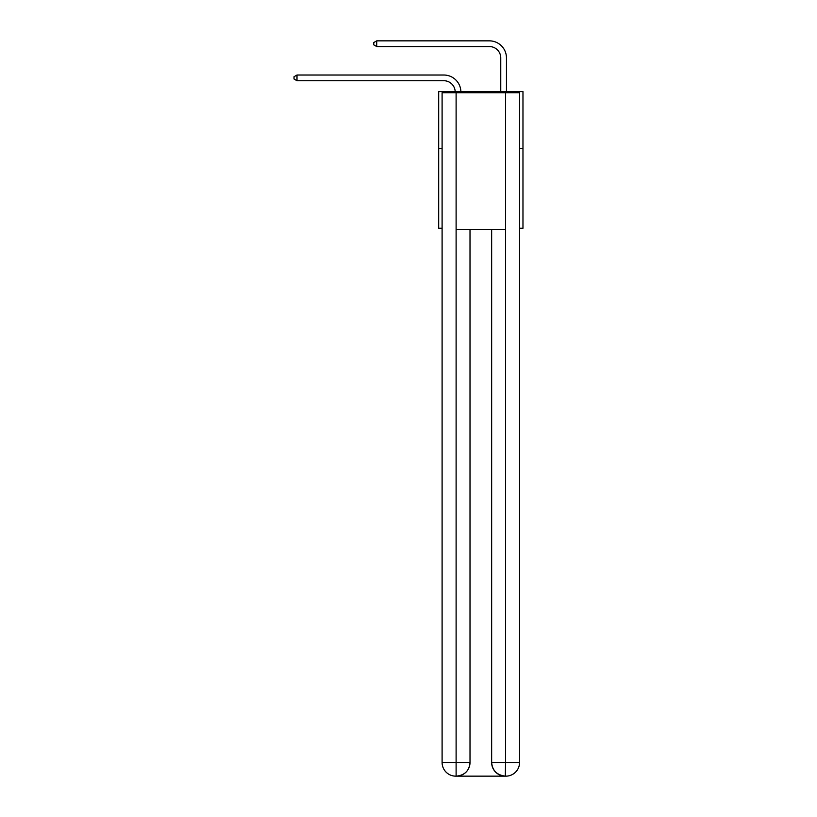 <?xml version="1.0" encoding="UTF-8"?>
<svg xmlns="http://www.w3.org/2000/svg" width="817" height="817" viewBox="0 0 817 817"><rect width="100%" height="100%" fill="white"/><g stroke="black" fill="none" stroke-linecap="round" stroke-linejoin="round"><path stroke-width="1.23" d="M442.099 148.531L438.688 148.531L438.688 91.586L522.972 91.586L522.972 228.27L519.561 228.27M438.688 148.531L438.688 228.27L442.099 228.27M522.972 148.531L519.561 148.531M443.815 80.72A11.387 11.387 178.8 0 1 455.192 91.586A11.387 11.387 178.8 0 0 443.815 80.72A11.387 11.387 178.8 0 1 455.192 91.586A11.387 11.387 178.8 0 0 443.815 80.72A11.387 11.387 178.8 0 1 455.192 91.586A11.387 11.387 178.8 0 0 443.815 80.72A11.387 11.387 178.8 0 1 455.192 91.586A11.387 11.387 178.8 0 0 443.815 80.72A11.387 11.387 178.8 0 1 455.192 91.586A11.387 11.387 178.8 0 0 443.815 80.72A11.387 11.387 178.8 0 1 455.192 91.586A11.387 11.387 178.8 0 0 443.815 80.72A11.387 11.387 178.8 0 1 455.192 91.586A11.387 11.387 178.8 0 0 443.815 80.72A11.387 11.387 178.8 0 1 455.192 91.586A11.387 11.387 178.8 0 0 443.815 80.72A11.387 11.387 178.8 0 1 455.192 91.586A11.387 11.387 178.8 0 0 443.815 80.72A11.387 11.387 178.8 0 1 455.192 91.586A11.387 11.387 178.8 0 0 443.815 80.72A11.387 11.387 178.8 0 1 455.192 91.586A11.387 11.387 178.8 0 0 443.815 80.72A11.387 11.387 178.8 0 1 455.192 91.586A11.387 11.387 178.8 0 0 443.815 80.72A11.387 11.387 178.8 0 1 455.192 91.586A11.387 11.387 178.8 0 0 443.815 80.72A11.387 11.387 178.8 0 1 455.192 91.586A11.387 11.387 178.8 0 0 443.815 80.72A11.387 11.387 178.8 0 1 455.192 91.586A11.387 11.387 178.8 0 0 443.815 80.72A11.387 11.387 178.8 0 1 455.192 91.586A11.387 11.387 178.8 0 0 443.815 80.72A11.387 11.387 178.8 0 1 455.192 91.586A11.387 11.387 178.8 0 0 443.815 80.72A11.387 11.387 178.8 0 1 455.192 91.586A11.387 11.387 178.8 0 0 443.815 80.72A11.387 11.387 178.8 0 1 455.192 91.586A11.387 11.387 0 0 0 443.815 80.72L296.99 80.72L294.028 79.004L294.028 76.727L296.99 75.021L443.815 75.021A17.086 17.086 -1.2 0 1 460.89 91.586M500.76 91.586L500.76 57.936A11.387 11.387 0 0 0 489.373 46.549L376.719 46.549L373.757 44.833L373.757 42.555L376.719 40.85L489.373 40.85A17.086 17.086 1.2 0 1 506.458 57.936L506.458 91.586M455.774 776.15A13.664 13.664 0 0 1 442.099 762.486L470.01 762.486L470.01 229.403L470.01 762.486A13.664 13.664 0 0 1 456.335 776.15L455.774 776.15A13.664 13.664 0 0 1 442.099 762.486L442.099 92.719L456.111 92.719L456.111 229.403L505.549 229.403L505.549 92.719L456.111 92.719M505.549 92.719L519.561 92.719L519.561 762.486A13.664 13.664 0 0 1 505.886 776.15L505.641 776.15M491.65 762.486L505.549 762.486L505.315 776.15A13.664 13.664 0 0 1 491.65 762.486L491.65 229.403L491.65 762.486C492.345 770.533 496.899 775.098 505.315 776.15L456.335 776.15C464.791 775.262 469.346 770.707 470.01 762.486M456.111 229.403L456.111 776.15M296.99 75.021L443.815 75.021L296.99 75.021L443.815 75.021L296.99 75.021L443.815 75.021L296.99 75.021L443.815 75.021L296.99 75.021L443.815 75.021L296.99 75.021L443.815 75.021L296.99 75.021L443.815 75.021L296.99 75.021L443.815 75.021L296.99 75.021L443.815 75.021L296.99 75.021L443.815 75.021L296.99 75.021L443.815 75.021L296.99 75.021L443.815 75.021L296.99 75.021L443.815 75.021L296.99 75.021L443.815 75.021L296.99 75.021L443.815 75.021L296.99 75.021L443.815 75.021L296.99 75.021L443.815 75.021L296.99 75.021L443.815 75.021L296.99 75.021L296.99 80.72M500.76 57.936A11.387 11.387 -178.8 0 0 489.373 46.549A11.387 11.387 -178.8 0 1 500.76 57.936A11.387 11.387 -178.8 0 0 489.373 46.549A11.387 11.387 -178.8 0 1 500.76 57.936A11.387 11.387 -178.8 0 0 489.373 46.549A11.387 11.387 -178.8 0 1 500.76 57.936A11.387 11.387 -178.8 0 0 489.373 46.549A11.387 11.387 -178.8 0 1 500.76 57.936A11.387 11.387 -178.8 0 0 489.373 46.549A11.387 11.387 -178.8 0 1 500.76 57.936A11.387 11.387 -178.8 0 0 489.373 46.549A11.387 11.387 -178.8 0 1 500.76 57.936A11.387 11.387 -178.8 0 0 489.373 46.549A11.387 11.387 -178.8 0 1 500.76 57.936A11.387 11.387 -178.8 0 0 489.373 46.549A11.387 11.387 -178.8 0 1 500.76 57.936A11.387 11.387 -178.8 0 0 489.373 46.549A11.387 11.387 -178.8 0 1 500.76 57.936A11.387 11.387 -178.8 0 0 489.373 46.549A11.387 11.387 -178.8 0 1 500.76 57.936A11.387 11.387 -178.8 0 0 489.373 46.549A11.387 11.387 -178.8 0 1 500.76 57.936A11.387 11.387 -178.8 0 0 489.373 46.549A11.387 11.387 -178.8 0 1 500.76 57.936A11.387 11.387 -178.8 0 0 489.373 46.549A11.387 11.387 -178.8 0 1 500.76 57.936A11.387 11.387 -178.8 0 0 489.373 46.549A11.387 11.387 -178.8 0 1 500.76 57.936A11.387 11.387 -178.8 0 0 489.373 46.549A11.387 11.387 -178.8 0 1 500.76 57.936A11.387 11.387 -178.8 0 0 489.373 46.549A11.387 11.387 -178.8 0 1 500.76 57.936A11.387 11.387 -178.8 0 0 489.373 46.549A11.387 11.387 -178.8 0 1 500.76 57.936A11.387 11.387 -178.8 0 0 489.373 46.549A11.387 11.387 -178.8 0 1 500.76 57.936A11.387 11.387 -178.8 0 0 489.373 46.549M376.719 40.85L489.373 40.85L376.719 40.85L489.373 40.85L376.719 40.85L489.373 40.85L376.719 40.85L489.373 40.85L376.719 40.85L489.373 40.85L376.719 40.85L489.373 40.85L376.719 40.85L489.373 40.85L376.719 40.85L489.373 40.85L376.719 40.85L489.373 40.85L376.719 40.85L489.373 40.85L376.719 40.85L489.373 40.85L376.719 40.85L489.373 40.85L376.719 40.85L489.373 40.85L376.719 40.85L489.373 40.85L376.719 40.85L489.373 40.85L376.719 40.85L489.373 40.85L376.719 40.85L489.373 40.85L376.719 40.85L489.373 40.85L376.719 40.85L376.719 46.549M505.549 229.403L505.549 762.486L519.561 762.486"/></g></svg>
